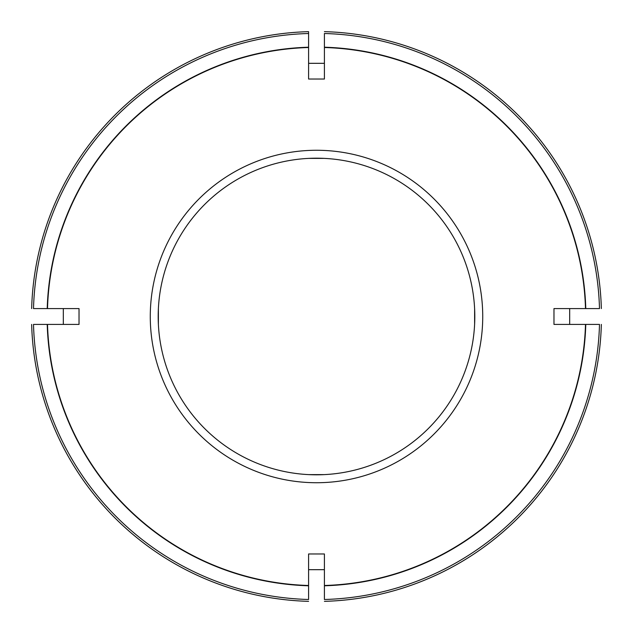 <?xml version="1.0" encoding="UTF-8"?>
<svg xmlns="http://www.w3.org/2000/svg" width="633" height="633" viewBox="0 0 633 633"><rect width="100%" height="100%" fill="white"/><g stroke="black" fill="none" stroke-linecap="round" stroke-linejoin="round"><path stroke-width="0.95" d="M324.413 79.03L308.587 79.03L308.587 63.324L324.413 63.324L324.413 79.03L324.413 33.502A283.101 283.101 0 0 1 599.498 308.587L585.786 308.587A269.397 269.397 0 0 0 324.413 47.214M79.03 324.413L79.03 308.587L63.324 308.587L63.324 324.413L79.03 324.413L33.502 324.413A283.101 283.101 0 0 0 308.587 599.498L308.587 585.493A269.112 269.112 0 0 1 47.507 324.413M553.97 308.587L553.97 324.413L569.676 324.413L569.676 308.587L553.97 308.587L585.493 308.587A269.112 269.112 0 0 0 324.413 47.507M324.413 553.97L308.587 553.97L308.587 569.676L324.413 569.676L324.413 553.97L324.413 599.498A283.101 283.101 0 0 0 599.498 324.413L585.493 324.413A269.112 269.112 0 0 1 324.413 585.493M158.385 308.587L158.385 324.413M474.615 324.413L474.615 308.587M308.587 474.615L324.413 474.615M324.413 158.385L308.587 158.385M308.587 79.03L308.587 47.507A269.112 269.112 0 0 0 47.507 308.587L33.502 308.587A283.101 283.101 0 0 1 308.587 33.502L308.587 31.65A284.961 284.961 0 0 0 31.65 308.587A284.961 284.961 0 0 1 308.587 31.65L308.587 47.214A269.397 269.397 0 0 0 47.214 308.587M601.35 308.587A284.961 284.961 0 0 0 324.413 31.65A284.961 284.961 0 0 1 601.35 308.587M324.413 601.35A284.961 284.961 0 0 0 601.35 324.413A284.961 284.961 0 0 1 324.413 601.35M31.65 324.413A284.961 284.961 0 0 0 308.587 601.35A284.961 284.961 0 0 1 31.65 324.413M158.187 316.5A158.313 158.313 0 0 0 395.657 453.6A158.313 158.313 0 0 0 395.657 179.4A158.313 158.313 0 0 0 158.187 316.5A158.313 158.313 0 0 0 395.657 453.6A158.313 158.313 0 0 0 395.657 179.4A158.313 158.313 0 0 0 158.187 316.5M553.97 324.413L585.493 324.413M308.587 553.97L308.587 585.493M79.03 308.587L47.507 308.587M324.413 585.786A269.397 269.397 0 0 0 585.786 324.413M47.214 324.413A269.397 269.397 0 0 0 308.587 585.786M150.274 316.5A166.226 166.226 0 0 0 399.613 460.46A166.226 166.226 0 0 0 399.613 172.54A166.226 166.226 0 0 0 150.274 316.5"/></g></svg>
